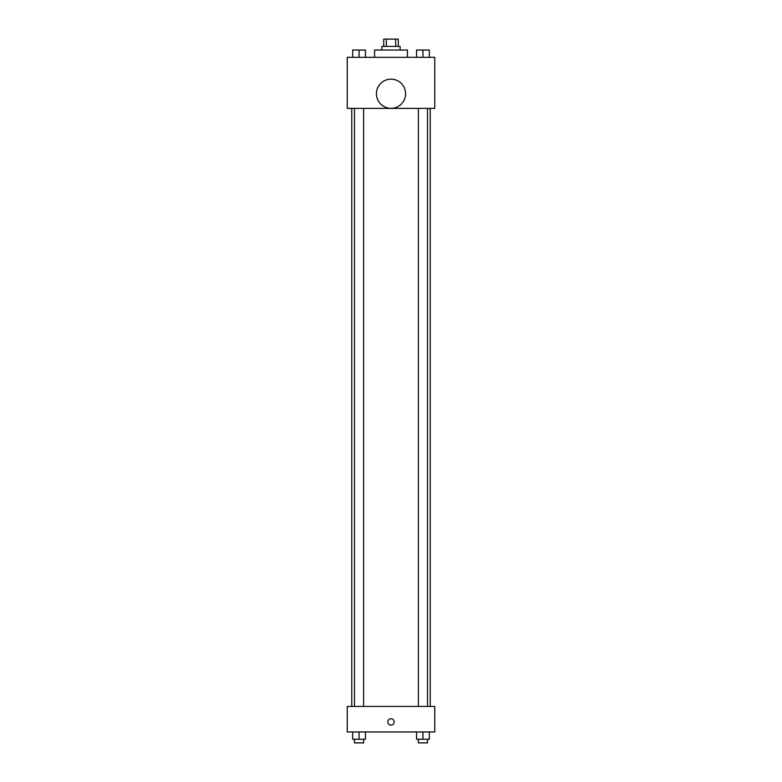 <?xml version="1.0" encoding="UTF-8"?>
<svg xmlns="http://www.w3.org/2000/svg" width="782" height="782" viewBox="0 0 782 782"><rect width="100%" height="100%" fill="white"/><g stroke="black" fill="none" stroke-linecap="round" stroke-linejoin="round"><path stroke-width="1.17" d="M386.318 46.392L386.318 39.1L383.708 39.1L383.708 46.392M386.318 39.1L398.292 39.1L398.292 46.392M395.682 46.392L395.682 39.1M381.88 50.038L381.88 46.392L400.12 46.392L400.12 50.038M407.412 57.33L407.412 50.038L374.588 50.038L374.588 57.33M347.237 57.33L434.763 57.33L434.763 108.385L347.237 108.385L347.237 57.33M391 108.327A14.584 14.584 0 0 1 378.371 86.45A14.584 14.584 0 0 1 403.629 86.45A14.584 14.584 0 0 1 391 108.327M347.237 706.429L434.763 706.429L434.763 731.962L347.237 731.962L347.237 706.429M391 725.119A3.187 3.187 0 0 1 388.234 720.339A3.187 3.187 0 0 1 393.766 720.339A3.187 3.187 0 0 1 391 725.119M416.562 731.962L416.562 739.254L429.328 739.254L429.328 731.962L429.328 739.254M422.945 739.254L422.945 731.962M427.5 739.254L427.5 742.9L418.39 742.9L418.39 739.254M352.672 731.962L352.672 739.254L365.438 739.254L365.438 731.962L365.438 739.254M359.055 739.254L359.055 731.962M363.61 739.254L363.61 742.9L354.5 742.9L354.5 739.254M416.562 57.33L416.562 50.038L429.328 50.038L429.328 57.33L429.328 50.038M422.945 57.33L422.945 50.038M427.5 50.038L418.39 50.038M352.672 57.33L352.672 50.038L365.438 50.038L365.438 57.33L365.438 50.038M359.055 57.33L359.055 50.038M363.61 50.038L354.5 50.038M430.237 706.429L430.237 108.385M351.763 706.429L351.763 108.385M418.39 108.385L418.39 706.429M427.5 108.385L427.5 706.429M363.61 706.429L363.61 108.385M354.5 706.429L354.5 108.385"/></g></svg>
